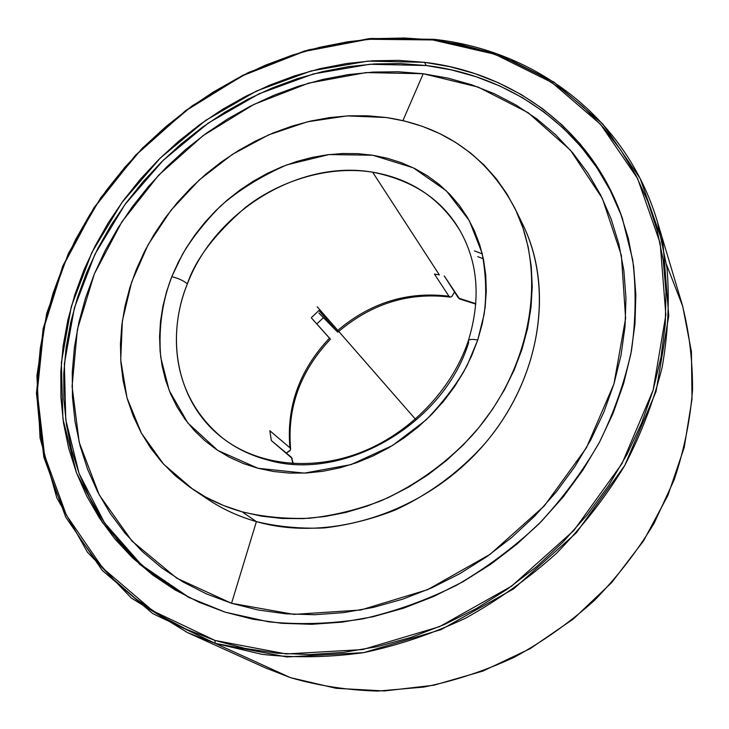 <?xml version="1.0" encoding="UTF-8"?>
<svg xmlns="http://www.w3.org/2000/svg" width="729" height="729" viewBox="0 0 729 729"><rect width="100%" height="100%" fill="white"/><g stroke="black" fill="none" stroke-linecap="round" stroke-linejoin="round"><path stroke-width="1.09" d="M468.3 340.835C469.157 339.258 472.301 338.976 477.732 340.006C472.301 338.976 469.157 339.258 468.3 340.835L468.692 342.493C443.697 424.67 342.876 482.379 267.57 459.972C250.639 455.479 235.631 448.171 222.545 438.029C177.42 403.492 164.863 339.349 187.38 283.882C183.562 280.683 178.359 278.278 171.789 276.665L182.405 254.448C191.745 238.602 204.448 222.482 220.495 206.088C238.884 189.977 260.991 176.236 286.834 164.863L328.943 154.575L372.71 155.231L413.307 167.825L446.33 190.798L469.312 220.614L482.106 253.182C486.079 274.997 486.744 295.409 484.102 314.409L477.732 340.006L467.307 365.038C457.63 383.071 443.852 401.406 425.973 420.032L392.539 445.501L350.968 464.619L304.348 473.121L258.02 468.282L217.807 450.44L187.818 422.957L169.228 390.571L160.781 357.593C157.974 325.599 163.442 298.316 171.789 276.665C178.359 278.278 183.562 280.683 187.38 283.882C215 211.1 299.154 159.432 372.637 172.172C325.635 164.718 276.455 182.833 244.98 207.811C214.426 234.483 195.226 259.843 187.38 283.882C172.919 318.035 163.178 388.812 222.545 438.029C256.863 464.719 309.588 471.763 359.561 452.891C409.443 433.928 451.998 389.86 468.282 340.899M459.944 230.555C442.303 199.773 413.197 180.309 372.637 172.172C410.855 178.669 439.961 198.133 459.944 230.555C478.197 262.695 480.976 299.446 468.31 340.817M242.074 511.813C224.149 506.737 207.829 499.292 193.112 489.478L163.651 464.236L141.426 433.217L127.037 397.934L120.713 359.953L122.381 320.796L131.694 281.923L148.124 244.68L170.951 210.298L199.327 179.89L232.269 154.448L268.7 134.847L307.438 121.798L347.168 115.893L386.516 117.542C444.471 126.345 487.264 156.589 514.874 208.275C547.415 273.94 532.252 367.844 472.292 435.277C446.212 463.398 414.619 485.961 380.164 501.151C356.827 509.908 333.308 515.603 309.625 518.237C286.169 519.094 263.652 516.952 242.074 511.813L256.408 521.609L242.074 511.813L261.702 516.178L282.132 518.465L303.155 518.62L324.523 516.597L346.002 512.405L367.352 506.054L388.32 497.588L408.641 487.109L428.078 474.725L446.403 460.564L463.389 444.808L478.825 427.631L492.549 409.251L504.404 389.887L514.255 369.785L522.019 349.173L527.623 328.296L531.022 307.401L532.234 286.725L531.268 266.486L528.17 246.903L523.021 228.168L515.913 210.462L506.965 193.95L496.303 178.76L484.065 165.036L470.405 152.862L455.479 142.328L439.469 133.489L422.519 126.399L404.814 121.078L386.516 117.542L367.799 115.793L348.817 115.811L329.736 117.569L310.709 121.032L291.882 126.144L273.421 132.851L255.442 141.089L238.101 150.775L221.507 161.838L205.806 174.185L191.107 187.718L177.521 202.325L165.155 217.916L154.12 234.364L144.497 251.551L136.387 269.338L129.853 287.6L124.987 306.198L121.825 324.979L120.449 343.796L120.877 362.477L123.155 380.866L127.283 398.809L133.27 416.113L141.098 432.616L150.739 448.153L162.12 462.541L175.188 475.627L189.85 487.236L205.97 497.233L223.439 505.461L242.074 511.813M193.249 489.56L208.275 499.584C222.764 509.252 238.811 516.588 256.408 521.609C235.677 515.676 217.169 506.582 200.867 494.344M439.359 274.906L372.637 172.172L439.359 274.906L434.42 274.068L448.964 296.238L450.13 297.113L451.834 296.475L454.559 291.964L451.834 296.475L450.258 297.131L448.964 296.238L434.42 274.068L439.359 274.906M460.528 298.854L475.846 303.674L458.495 298.097L444.243 275.927L459.607 298.963M231.549 603.293L256.408 521.609L231.549 603.293L206.435 593.898L183.034 581.97L161.537 567.718L142.137 551.352L124.951 533.099L110.097 513.189L97.64 491.856L87.644 469.348L80.117 445.902L75.06 421.745L72.453 397.105L72.262 372.2L74.431 347.232L78.887 322.4L85.557 297.897L94.351 273.904L105.158 250.585L117.888 228.113L132.423 206.626L148.643 186.278L166.431 167.205L185.64 149.536L206.143 133.389L227.794 118.891L250.457 106.152L273.958 95.262L298.152 86.323L322.865 79.434L347.915 74.659L373.12 72.08L398.289 71.761L423.221 73.738L365.912 72.59L308.695 83.115L253.765 104.475L203.136 135.603L158.621 175.215L121.861 221.862L94.351 273.904L77.383 329.472L72.08 386.452L79.242 442.494L99.272 494.982L132.04 541.137L176.682 578.124L231.549 603.293L294.042 614.401L360.755 610L427.595 589.67L490.189 554.268L544.326 505.908L586.426 447.788L613.955 383.873L625.61 318.391L621.381 255.396L602.354 198.416L570.47 150.21L528.179 112.722L478.178 87.079L423.221 73.738L447.706 78.058L471.526 84.737L494.462 93.777L516.287 105.167L536.772 118.873L555.689 134.819L572.794 152.926L587.875 173.074L600.714 195.117L611.112 218.882L618.894 244.16L623.878 270.705L625.965 298.261L625.035 326.519L621.035 355.169L613.955 383.873L603.822 412.286L590.709 440.034L574.744 466.77L556.099 492.148L534.995 515.822L511.694 537.501L486.489 556.892L459.698 573.75L431.677 587.884L402.791 599.138L373.412 607.394L343.897 612.597L314.618 614.738L285.923 613.836L258.139 609.991L231.549 603.293M402.909 120.622L423.221 73.738L402.909 120.622M622.748 219.438C591.893 131.612 512.915 75.725 426.192 65.528L424.56 62.33C512.04 72.517 591.666 129.097 622.247 217.98L632.708 259.87C636.271 289.322 635.861 319.584 631.469 350.658C624.744 381.832 614.046 412.423 599.375 442.421C582.535 471.672 562.314 498.891 538.74 524.078C513.508 547.725 486.061 568.146 456.39 585.351C425.864 600.45 394.589 611.64 362.568 618.921C330.565 623.887 299.3 624.871 268.755 621.855L225.225 612.169L199.154 602.309L174.878 589.825L152.616 574.935L132.541 557.849L114.781 538.813L99.463 518.082L86.642 495.893L76.363 472.501L68.663 448.144L63.523 423.075L60.926 397.515L60.817 371.699L63.15 345.828L67.843 320.113L74.823 294.753L83.981 269.921L95.226 245.801L108.439 222.555L123.511 200.329L140.323 179.279L158.731 159.551L178.614 141.271L199.837 124.559L222.236 109.532L245.682 96.319L270.003 85.02L295.035 75.725L320.605 68.535L346.539 63.532L372.637 60.789L398.717 60.37L424.56 62.33L449.966 66.713L474.688 73.547L498.518 82.824L521.208 94.533L542.522 108.657L562.223 125.115L580.065 143.832L595.812 164.681L609.244 187.517L620.151 212.166L628.325 238.401L633.61 265.985L635.852 294.634L634.968 324.041L630.877 353.875L623.559 383.782L613.043 413.398L599.42 442.339L582.799 470.223L563.38 496.704L541.383 521.408L517.08 544.016L490.781 564.228L462.842 581.806L433.609 596.513L403.492 608.214L372.856 616.77L342.111 622.138L311.62 624.306L281.749 623.304L252.854 619.213L225.225 612.169L188.346 597.188L139.932 564.611L102.297 522.319L76.499 472.857L62.913 418.801L61.364 362.605L71.296 306.499L91.845 252.535L121.943 202.48L160.353 157.956L205.715 120.367L256.535 90.988L311.183 70.923L367.853 61.118L424.56 62.33L426.192 65.528L369.767 64.261L313.37 73.939L258.986 93.831L208.385 122.982L163.214 160.307L124.941 204.539L94.916 254.284L74.376 307.957L64.371 363.762L65.756 419.713L79.096 473.568L104.557 522.903L141.772 565.185L189.722 597.871M215.137 643.324L214.973 640.436L152.88 610.911L102.771 568.101L66.403 515.175L44.569 455.434L37.252 392.047L43.858 327.904L63.377 265.575L94.533 207.328L135.849 155.149L185.722 110.781L242.374 75.789L303.893 51.54L368.118 39.266L432.68 39.94L433.983 39.311L369.056 38.637L304.485 50.984L242.657 75.36L185.713 110.544L135.585 155.131L94.05 207.574L62.73 266.121L43.102 328.779L36.45 393.286L43.795 457.047L65.728 517.153L102.279 570.433L152.671 613.554L215.137 643.324L187.462 632.581L131.366 598.072L87.407 552.154L56.826 497.816L40.059 438.074L36.906 375.745L46.692 313.406L68.417 253.355L100.857 197.586L142.629 147.869L192.246 105.769L248.07 72.69L308.321 49.891L371.025 38.464L433.983 39.311C534.147 50.073 626.175 116.658 657.449 221.844L666.999 267.962C669.678 300.23 668.083 333.244 662.214 367.015C653.849 400.804 641.247 433.837 624.407 466.113C605.27 497.506 582.589 526.611 556.364 553.42C528.416 578.525 498.189 600.085 465.685 618.11C432.315 633.847 398.253 645.365 363.489 652.665C328.797 657.476 294.99 658.041 262.039 654.341L215.137 643.324L290.497 677.651L215.137 643.324L286.798 656.975L363.716 652.628L441.063 629.628L513.608 588.877L576.274 532.881L624.753 465.485L656.064 391.473L668.757 315.903L662.98 243.586L640.208 178.614L602.865 124.085L553.922 82.067L496.577 53.7L433.983 39.311L432.68 39.94L494.918 54.265L551.908 82.495L600.514 124.276L637.583 178.496L660.164 243.085L665.841 314.946L653.166 390.033L622.028 463.571L573.832 530.53L511.567 586.171L439.478 626.676L362.623 649.575L286.196 653.949L214.973 640.436L215.137 643.324M187.462 632.581L265.31 667.837L290.497 677.651C318.336 685.743 347.432 690.217 377.777 691.083L423.859 687.064C454.823 680.822 485.058 670.826 514.583 657.093C543.296 641.338 569.941 622.411 594.509 600.332C617.545 576.703 637.438 550.978 654.177 523.158L674.216 479.746C684.166 449.848 690.272 419.84 692.55 389.723C692.65 359.935 689.115 331.267 681.952 303.72L657.449 221.844M666.598 264.755L682.754 306.435L691.42 351.651L692.012 399.173L684.185 447.588L667.928 495.356L643.552 540.863L611.722 582.535L573.45 618.912L530.019 648.746L482.935 671.063L433.828 685.233L384.347 690.955L336.087 688.304L290.497 677.651M214.973 640.436L245.217 648.455L276.92 653.211L309.734 654.56L343.286 652.4L377.157 646.687L410.937 637.41L444.18 624.644L476.447 608.515L507.293 589.187L536.316 566.898L563.116 541.957L587.337 514.674L608.688 485.441L626.894 454.641L641.775 422.692L653.166 390.033L661.012 357.082L665.276 324.25L665.987 291.937L663.244 260.517L657.157 230.318L647.899 201.651L635.67 174.778L620.689 149.937L603.202 127.32L583.473 107.072L561.749 89.321L538.321 74.139L513.435 61.6L487.364 51.713L460.363 44.505L432.68 39.94L404.559 37.999L376.219 38.619L347.897 41.753L319.776 47.303L292.083 55.213L264.982 65.364L238.675 77.675L213.315 92.027L189.084 108.311L166.13 126.409L144.606 146.192L124.65 167.533L106.425 190.287L90.05 214.317L75.652 239.467L63.377 265.575L53.326 292.466L45.608 319.958L40.35 347.861L37.635 375.973L37.544 404.076L40.15 431.933L45.508 459.306L53.654 485.951L64.617 511.603L78.358 535.997L94.87 558.842L114.061 579.874L135.831 598.819L160.034 615.394L186.487 629.346L214.973 640.436M323.43 317.671L316.814 323.913L323.43 317.671M318.865 313.005L334.247 328.724L318.865 313.005M474.433 250.894L482.279 253.874M477.759 256.672L483.373 258.759M621.163 215.082L610.291 190.506L596.905 167.725L581.204 146.93L563.417 128.249L543.779 111.829L522.529 97.732L499.912 86.022L476.165 76.755L451.506 69.92L426.192 65.528L400.431 63.551L374.433 63.942L348.407 66.649L322.555 71.624L297.067 78.768L272.108 88.018L247.869 99.272L224.505 112.439L202.179 127.402L181.029 144.05L161.218 162.275L142.866 181.94L126.126 202.917L111.118 225.07L97.95 248.252L86.76 272.3L77.648 297.049L70.722 322.336L66.057 347.97L63.76 373.758L63.888 399.501L66.503 424.989L71.652 449.984L79.352 474.26L89.612 497.588L102.415 519.704L117.715 540.38L135.43 559.353L155.459 576.384L177.657 591.228M329.727 338.502L311.274 317.753L330.465 339.176C300.321 371.134 287.035 407.721 290.616 448.936L289.905 447.77L290.616 448.946M337.554 331.996L318.91 310.499L311.274 317.753L318.91 310.499L337.8 332.178M336.315 330.811L334.247 328.724L336.315 330.811M336.935 331.075C370.168 302.717 407.511 291.099 448.964 296.238C407.511 291.099 370.168 302.717 336.935 331.075M292.129 458.404L271.343 440.544L269.839 430.73L289.905 447.77L269.839 430.73L271.343 440.544L291.427 457.311L293.304 463.608M290.397 450.039L286.297 453.028L289.787 450.868L290.625 449.219M289.905 447.77C286.342 406.399 299.555 369.849 329.554 338.092C299.555 369.849 286.342 406.399 289.905 447.77M291.91 459.543L292.147 458.741M518.656 216.613C554.824 280.246 543.533 374.478 485.341 443.05C459.99 471.636 428.834 494.699 394.562 510.3C371.316 519.303 347.833 525.181 324.123 527.951C300.621 528.899 278.05 526.794 256.408 521.609C329.39 542.668 423.367 513.189 481.723 447.214C540.216 381.331 554.887 289.304 522.866 224.66L514.92 208.366M291.427 457.311L292.876 463.58M171.789 276.665L178.222 262.331L185.895 248.471L194.734 235.203L204.658 222.618L215.584 210.827L227.43 199.919L240.087 189.977L253.464 181.093L267.461 173.329L281.95 166.759L296.831 161.446L311.976 157.437L327.266 154.785L342.575 153.518L357.766 153.655L372.71 155.231L387.281 158.239L401.333 162.685L414.737 168.536L427.358 175.771L439.068 184.346L449.738 194.196L459.243 205.25L467.471 217.424L474.324 230.619L479.709 244.707L483.537 259.57L485.742 275.052L486.289 291.008L485.14 307.264L482.279 323.658L477.732 340.006L471.517 356.117L463.699 371.817L454.349 386.926L443.569 401.269L431.468 414.664L418.191 426.984L403.875 438.065L388.703 447.788L372.829 456.044L356.454 462.76L339.76 467.854L322.938 471.28L306.171 473.03L289.65 473.103L273.539 471.508L258.02 468.282L243.24 463.498L229.334 457.22L216.449 449.538L204.685 440.553L194.142 430.374L184.911 419.12L177.047 406.928L170.604 393.915L165.62 380.228L162.12 365.985L160.107 351.342L159.569 336.433L160.508 321.371L162.886 306.308L166.659 291.372L171.789 276.665M415.421 419.166L317.197 306.772M390.571 390.726L330.447 321.936M450.13 297.113C408.741 291.964 371.298 303.656 337.828 332.187M475.818 304.102L459.543 298.954"/></g></svg>
